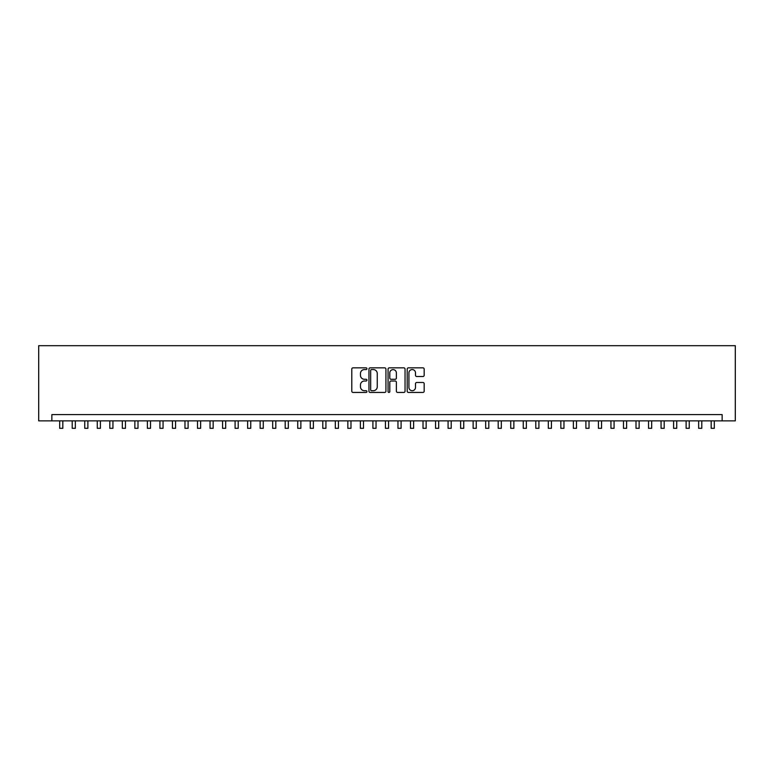 <?xml version="1.0" encoding="UTF-8"?>
<svg xmlns="http://www.w3.org/2000/svg" width="774" height="774" viewBox="0 0 774 774"><rect width="100%" height="100%" fill="white"/><g stroke="black" fill="none" stroke-linecap="round" stroke-linejoin="round"><path stroke-width="1.16" d="M366.953 368.705A0.861 0.861 0 0 0 366.092 367.844L353.031 367.844A1.229 1.229 0 0 0 351.793 369.072L351.793 391.209A1.229 1.229 0 0 0 353.031 392.437L366.092 392.437A0.861 0.861 0 0 0 366.953 391.576A0.861 0.861 0 0 0 366.092 390.715L364.399 390.715A3.938 3.938 0 0 1 360.471 386.777L360.471 384.939A3.938 3.938 0 0 1 364.399 381.002L366.092 381.002A0.861 0.861 0 0 0 366.953 380.14A0.861 0.861 0 0 0 366.092 379.279L364.399 379.279A3.938 3.938 0 0 1 360.471 375.342L360.471 373.503A3.938 3.938 0 0 1 364.399 369.566L366.092 369.566A0.861 0.861 0 0 0 366.953 368.705M422.943 376.512A1.229 1.229 0 0 0 424.171 375.284L424.171 369.072A1.229 1.229 0 0 0 422.943 367.844L408.43 367.844A1.229 1.229 0 0 0 407.201 369.072L407.201 391.209A1.229 1.229 0 0 0 408.43 392.437L422.943 392.437A1.229 1.229 0 0 0 424.171 391.209L424.171 383.711A1.229 1.229 0 0 0 422.943 382.482L416.731 382.482A1.229 1.229 0 0 0 415.503 383.711L415.503 387.426A3.289 3.289 0 0 1 412.213 390.715A3.289 3.289 0 0 1 408.924 387.426L408.924 372.855A3.289 3.289 0 0 1 412.213 369.566A3.289 3.289 0 0 1 415.503 372.855L415.503 375.284A1.229 1.229 0 0 0 416.731 376.512L422.943 376.512M722.142 420.863L735.3 420.863L735.3 345.688L38.7 345.688L38.7 420.863L722.142 420.863L722.142 414.593L51.858 414.593L51.858 420.863M385.926 369.072A1.229 1.229 0 0 0 384.697 367.844L370.185 367.844A1.229 1.229 0 0 0 368.956 369.072L368.956 391.209A1.229 1.229 0 0 0 370.185 392.437L384.697 392.437A1.229 1.229 0 0 0 385.926 391.209L385.926 369.072M389.303 367.844L403.815 367.844A1.229 1.229 0 0 1 405.044 369.072L405.044 391.209A1.229 1.229 0 0 1 403.815 392.437L397.604 392.437A1.229 1.229 0 0 1 396.375 391.209L396.375 382.23A1.229 1.229 0 0 0 395.146 381.002L391.025 381.002A1.229 1.229 0 0 0 389.796 382.23L389.796 391.576A0.861 0.861 0 0 1 388.935 392.437A0.861 0.861 0 0 1 388.074 391.576L388.074 369.072A1.229 1.229 0 0 1 389.303 367.844M371.539 369.566A0.861 0.861 0 0 0 370.678 370.427L370.678 389.854A0.861 0.861 0 0 0 371.539 390.715L373.32 390.715A3.938 3.938 0 0 0 377.257 386.777L377.257 373.503A3.938 3.938 0 0 0 373.32 369.566L371.539 369.566M396.375 372.913A3.289 3.289 0 0 0 393.086 369.624A3.289 3.289 0 0 0 389.796 372.913L389.796 378.051A1.229 1.229 0 0 0 391.025 379.279L395.146 379.279A1.229 1.229 0 0 0 396.375 378.051L396.375 372.913M59.685 420.863L59.685 428.312L62.82 428.312L62.82 420.863M72.214 420.863L72.214 428.312L75.349 428.312L75.349 420.863M84.743 420.863L84.743 428.312L87.878 428.312L87.878 420.863M97.272 420.863L97.272 428.312L100.407 428.312L100.407 420.863M109.802 420.863L109.802 428.312L112.936 428.312L112.936 420.863M122.331 420.863L122.331 428.312L125.465 428.312L125.465 420.863M134.86 420.863L134.86 428.312L137.995 428.312L137.995 420.863M147.389 420.863L147.389 428.312L150.524 428.312L150.524 420.863M159.918 420.863L159.918 428.312L163.053 428.312L163.053 420.863M172.447 420.863L172.447 428.312L175.572 428.312L175.572 420.863M184.976 420.863L184.976 428.312L188.101 428.312L188.101 420.863M197.505 420.863L197.505 428.312L200.63 428.312L200.63 420.863M210.035 420.863L210.035 428.312L213.16 428.312L213.16 420.863M222.564 420.863L222.564 428.312L225.689 428.312L225.689 420.863M235.093 420.863L235.093 428.312L238.218 428.312L238.218 420.863M247.622 420.863L247.622 428.312L250.747 428.312L250.747 420.863M260.141 420.863L260.141 428.312L263.276 428.312L263.276 420.863M272.671 420.863L272.671 428.312L275.805 428.312L275.805 420.863M285.2 420.863L285.2 428.312L288.334 428.312L288.334 420.863M297.729 420.863L297.729 428.312L300.863 428.312L300.863 420.863M310.258 420.863L310.258 428.312L313.393 428.312L313.393 420.863M322.787 420.863L322.787 428.312L325.922 428.312L325.922 420.863M335.316 420.863L335.316 428.312L338.451 428.312L338.451 420.863M347.845 420.863L347.845 428.312L350.98 428.312L350.98 420.863M360.374 420.863L360.374 428.312L363.509 428.312L363.509 420.863M372.904 420.863L372.904 428.312L376.038 428.312L376.038 420.863M385.433 420.863L385.433 428.312L388.567 428.312L388.567 420.863M397.962 420.863L397.962 428.312L401.096 428.312L401.096 420.863M410.491 420.863L410.491 428.312L413.626 428.312L413.626 420.863M423.02 420.863L423.02 428.312L426.155 428.312L426.155 420.863M435.549 420.863L435.549 428.312L438.684 428.312L438.684 420.863M448.078 420.863L448.078 428.312L451.213 428.312L451.213 420.863M460.607 420.863L460.607 428.312L463.742 428.312L463.742 420.863M473.137 420.863L473.137 428.312L476.271 428.312L476.271 420.863M485.666 420.863L485.666 428.312L488.8 428.312L488.8 420.863M498.195 420.863L498.195 428.312L501.329 428.312L501.329 420.863M510.724 420.863L510.724 428.312L513.859 428.312L513.859 420.863M523.253 420.863L523.253 428.312L526.378 428.312L526.378 420.863M535.782 420.863L535.782 428.312L538.907 428.312L538.907 420.863M548.311 420.863L548.311 428.312L551.436 428.312L551.436 420.863M560.84 420.863L560.84 428.312L563.965 428.312L563.965 420.863M573.37 420.863L573.37 428.312L576.495 428.312L576.495 420.863M585.899 420.863L585.899 428.312L589.024 428.312L589.024 420.863M598.428 420.863L598.428 428.312L601.553 428.312L601.553 420.863M610.947 420.863L610.947 428.312L614.082 428.312L614.082 420.863M623.476 420.863L623.476 428.312L626.611 428.312L626.611 420.863M636.005 420.863L636.005 428.312L639.14 428.312L639.14 420.863M648.535 420.863L648.535 428.312L651.669 428.312L651.669 420.863M661.064 420.863L661.064 428.312L664.198 428.312L664.198 420.863M673.593 420.863L673.593 428.312L676.728 428.312L676.728 420.863M686.122 420.863L686.122 428.312L689.257 428.312L689.257 420.863M698.651 420.863L698.651 428.312L701.786 428.312L701.786 420.863M711.18 420.863L711.18 428.312L714.315 428.312L714.315 420.863"/></g></svg>
